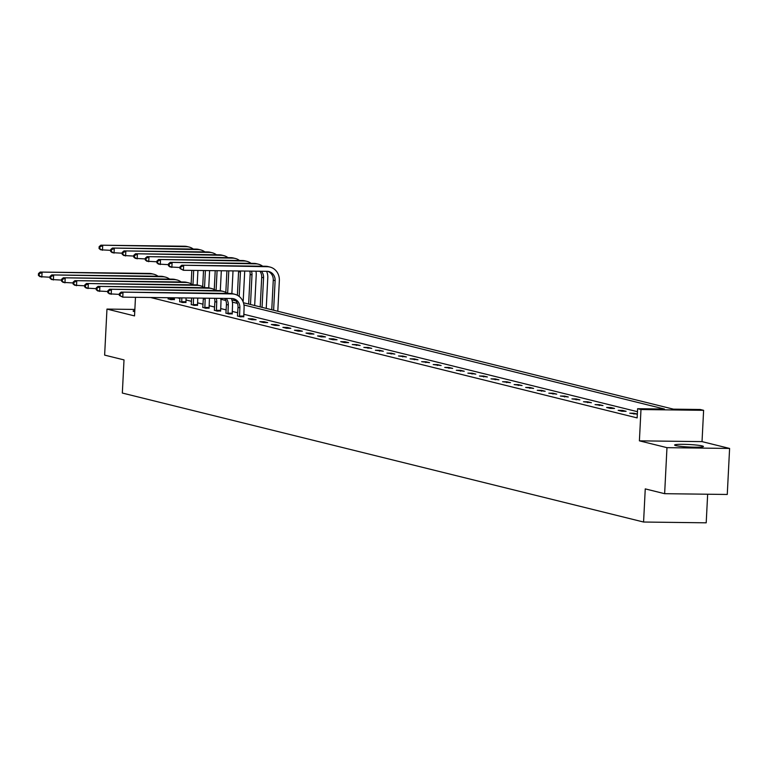 <?xml version="1.0" encoding="UTF-8"?>
<svg xmlns="http://www.w3.org/2000/svg" width="768" height="768" viewBox="0 0 768 768"><rect width="100%" height="100%" fill="white"/><g stroke="black" fill="none" stroke-linecap="round" stroke-linejoin="round"><path stroke-width="1.15" d="M675.811 445.594A14.429 1.238 -177.1 0 1 674.602 445.027A14.429 1.238 -177.1 0 1 686.093 444.394A14.429 1.238 -177.1 0 1 702.221 445.92A14.429 1.238 -177.1 0 1 703.43 446.486A14.429 1.238 -177.1 0 1 691.939 447.12A14.429 1.238 -177.1 0 1 675.811 445.594M134.746 311.693A14.429 1.238 -177.1 0 1 134.333 311.606A14.429 1.238 -177.1 0 1 133.123 311.04A14.429 1.238 -177.1 0 1 134.803 310.541M134.861 309.437L106.963 309.082L134.534 315.907L135.475 297.312M664.637 493.69L666.97 447.658L729.6 448.445L727.267 494.467L664.637 493.69L645.254 488.89L643.574 522.029L122.333 393.043L124.013 359.904L104.63 355.114L106.963 309.082M201.005 285.946L201.725 286.224M243.446 302.755L673.411 409.152L700.243 409.488L703.613 410.323L640.982 409.536L637.613 408.701L664.435 409.037L243.955 304.992M729.6 448.445L702.029 441.619L703.613 410.323M707.654 494.227L706.205 522.816L643.574 522.029M633.926 414.115L633.974 413.251L629.741 413.194L637.334 414.163M633.974 413.251L637.334 414.077M610.848 407.53L606.614 407.472L610.32 408.394L614.554 408.442L610.848 407.53L610.8 408.394M587.722 401.798L583.488 401.75L591.427 402.72L587.722 401.798L587.683 402.672M564.595 396.077L560.371 396.029L568.301 396.998L564.595 396.077L564.557 396.95M541.478 390.355L537.245 390.307L545.184 391.277L541.478 390.355L541.43 391.229M518.352 384.634L514.118 384.586L522.058 385.555L518.352 384.634L518.304 385.507M495.226 378.912L490.992 378.864L498.931 379.834L495.226 378.912L495.187 379.786M472.109 373.19L467.875 373.142L475.814 374.112L472.109 373.19L472.061 374.064M448.982 367.469L444.749 367.421L452.688 368.39L448.982 367.469L448.934 368.342M425.856 361.747L421.622 361.699L429.562 362.669L425.856 361.747L425.818 362.621M402.73 356.026L398.506 355.978L406.435 356.947L402.73 356.026L402.691 356.899M379.613 350.304L375.379 350.256L383.318 351.226L379.613 350.304L379.565 351.178M356.486 344.582L352.253 344.534L360.192 345.504L356.486 344.582L356.438 345.456M333.36 338.861L329.126 338.803L332.842 339.725L337.066 339.773L333.36 338.861L333.322 339.734M310.243 333.139L306.01 333.082L309.715 334.003L313.949 334.051L310.243 333.139L310.195 334.013M287.117 327.418L282.883 327.36L286.589 328.282L290.822 328.33L287.117 327.418L287.069 328.291M263.99 321.696L259.757 321.638L263.462 322.56L267.696 322.608L263.99 321.696L263.952 322.56M237.514 315.926L240.346 316.838L243.744 316.685M214.387 310.205L217.219 311.117L220.618 310.963M191.261 304.483L194.093 305.395L197.491 305.242M168.144 298.762L170.976 299.674L174.374 299.52M637.459 411.686L243.773 314.266M237.734 312.768L232.205 311.405M226.176 309.907L220.646 308.544M214.608 307.046L209.088 305.683M203.05 304.186L197.52 302.822M191.491 301.325L185.962 299.962M179.923 298.464L177.37 297.83M150.538 297.494L637.142 417.907L637.613 408.701M179.702 301.622L182.534 302.534L185.933 302.381M202.829 307.344L205.661 308.256L209.059 308.102M225.955 313.066L228.778 313.978L232.176 313.824M252.432 318.835L248.198 318.778L251.904 319.699L256.138 319.747L252.432 318.835L252.384 319.699M275.558 324.557L271.325 324.499L275.03 325.421L279.264 325.469L275.558 324.557L275.51 325.43M298.675 330.278L294.442 330.221L298.147 331.142L302.381 331.19L298.675 330.278L298.637 331.152M321.802 336L317.568 335.942L321.274 336.864L325.507 336.912L321.802 336L321.754 336.874M344.928 341.722L340.694 341.664L344.4 342.586L348.634 342.643L344.928 341.722L344.88 342.595M368.045 347.443L363.821 347.395L371.75 348.365L368.045 347.443L368.006 348.317M391.171 353.165L386.938 353.117L394.877 354.086L391.171 353.165L391.133 354.038M414.298 358.886L410.064 358.838L418.003 359.808L414.298 358.886L414.25 359.76M437.424 364.608L433.19 364.56L441.13 365.53L437.424 364.608L437.376 365.482M460.541 370.33L456.307 370.282L464.246 371.251L460.541 370.33L460.502 371.203M483.667 376.051L479.434 376.003L487.373 376.973L483.667 376.051L483.619 376.925M506.794 381.773L502.56 381.725L510.499 382.694L506.794 381.773L506.746 382.646M529.91 387.494L525.677 387.446L533.616 388.416L529.91 387.494L529.872 388.368M553.037 393.216L548.803 393.168L556.742 394.138L553.037 393.216L552.989 394.09M576.163 398.938L571.93 398.89L579.869 399.859L576.163 398.938L576.115 399.811M599.28 404.659L595.056 404.611L602.986 405.581L599.28 404.659L599.242 405.533M622.406 410.39L618.173 410.333L621.878 411.254L626.112 411.302L622.406 410.39L622.368 411.254M702.029 441.619L639.398 440.842L666.97 447.658M639.398 440.842L640.982 409.536M237.37 303.36L232.397 302.131M225.811 300.499L220.838 299.27M231.888 299.894L235.91 300.893M50.016 277.229L39.974 276.662L38.4 275.395L39.139 275.578L39.235 273.734L38.496 273.552L38.4 275.395M38.496 273.552L40.205 272.064L149.309 273.427A13.882 12.643 -76.1 0 1 151.949 273.763L153.802 274.224A13.882 12.643 -76.1 0 1 158.035 276.25M40.205 272.064L151.162 273.888A13.882 12.643 -76.1 0 1 153.802 274.224M39.235 273.734L42.058 272.525L41.827 277.123L39.139 275.578M197.923 270.461L197.184 285.005M191.136 283.814L191.818 270.384M192.96 284.842L193.69 270.403M110.659 250.349L100.627 249.792L99.053 248.515L99.792 248.707L99.878 246.864L99.139 246.682L99.053 248.515M99.139 246.682L100.858 245.184L184.57 246.23A13.882 12.643 -76.1 0 1 187.2 246.566L189.053 247.027A13.882 12.643 -76.1 0 1 193.296 249.062M100.858 245.184L186.422 246.691A13.882 12.643 -76.1 0 1 189.053 247.027M99.878 246.864L102.71 245.645L102.48 250.253L99.792 248.707M170.141 299.462L170.131 297.744M168.096 298.963L168.259 297.715M174.365 297.792L174.394 299.712M61.574 280.09L51.533 279.523L49.958 278.256L50.707 278.438L50.794 276.595L50.054 276.413L49.958 278.256M50.054 276.413L51.773 274.925L160.877 276.288A13.882 12.643 -76.1 0 1 163.507 276.624L165.36 277.085A13.882 12.643 -76.1 0 1 169.594 279.11M51.773 274.925L162.73 276.749A13.882 12.643 -76.1 0 1 165.36 277.085M50.794 276.595L53.626 275.386L53.386 279.984L50.707 278.438M170.074 298.867L174.307 298.915M181.699 302.323L181.834 297.888M179.664 301.824L179.952 297.869M186.067 297.946L185.952 302.573M73.133 282.95L63.101 282.384L61.526 281.117L62.266 281.299L62.362 279.456L61.613 279.274L61.526 281.117M61.613 279.274L63.331 277.786L172.435 279.149A13.882 12.643 -76.1 0 1 175.066 279.485L176.918 279.946A13.882 12.643 -76.1 0 1 181.162 281.971M63.331 277.786L174.288 279.61A13.882 12.643 -76.1 0 1 176.918 279.946M62.362 279.456L65.184 278.246L64.954 282.845L62.266 281.299M181.632 301.728L185.866 301.776M209.616 270.605L208.742 287.866M202.694 286.685L203.51 270.528M204.518 287.702L205.382 270.547M122.227 253.21L112.186 252.653L110.611 251.376L111.35 251.568L111.446 249.725L110.707 249.542L110.611 251.376M110.707 249.542L112.416 248.045L196.128 249.091A13.882 12.643 -76.1 0 1 198.758 249.427L200.611 249.888A13.882 12.643 -76.1 0 1 204.854 251.923M112.416 248.045L197.981 249.552A13.882 12.643 -76.1 0 1 200.611 249.888M111.446 249.725L114.269 248.506L114.038 253.114L111.35 251.568M221.318 270.749L220.31 290.726M214.253 289.546L215.213 270.672M216.077 290.563L217.085 270.701M133.786 256.07L123.744 255.514L122.17 254.237L122.909 254.429L123.005 252.586L122.266 252.403L122.17 254.237M122.266 252.403L123.984 250.906L207.686 251.952A13.882 12.643 -76.1 0 1 210.326 252.288L212.179 252.749A13.882 12.643 -76.1 0 1 216.413 254.784M123.984 250.906L209.539 252.413A13.882 12.643 -76.1 0 1 212.179 252.749M123.005 252.586L125.837 251.366L125.597 255.974L122.909 254.429M193.267 305.184L193.526 298.032M191.222 304.685L191.654 298.013M197.76 298.09L197.52 305.434M84.701 285.811L74.659 285.245L73.085 283.978L73.824 284.16L73.92 282.317L73.181 282.134L73.085 283.978M73.181 282.134L74.89 280.646L183.994 282.01A13.882 12.643 -76.1 0 1 186.634 282.346L188.486 282.806A13.882 12.643 -76.1 0 1 192.72 284.832M74.89 280.646L185.846 282.47A13.882 12.643 -76.1 0 1 188.486 282.806M73.92 282.317L76.742 281.107L76.512 285.706L73.824 284.16M193.2 304.589L197.434 304.637M233.021 270.893L231.869 293.587M231.619 298.512L231.59 299.05M225.821 292.406L226.915 270.816M227.645 293.424L228.787 270.845M145.344 258.931L135.312 258.374L133.738 257.098L134.477 257.29L134.563 255.446L133.824 255.264L133.738 257.098M133.824 255.264L135.542 253.766L219.254 254.813A13.882 12.643 -76.1 0 1 221.885 255.149L223.738 255.61A13.882 12.643 -76.1 0 1 227.981 257.645M135.542 253.766L221.107 255.274A13.882 12.643 -76.1 0 1 223.738 255.61M134.563 255.446L137.395 254.227L137.165 258.835L134.477 257.29M204.826 308.045L205.171 299.242A9.254 8.429 103.9 0 0 205.171 298.186M202.781 307.546L203.318 298.781A9.254 8.429 103.9 0 0 203.338 298.157M209.424 298.234A13.882 12.643 -76.1 0 1 209.405 299.299L209.078 308.294M96.259 288.672L86.218 288.106L84.643 286.838L85.392 287.021L85.478 285.178L84.739 284.995L84.643 286.838M84.739 284.995L86.458 283.507L195.562 284.87A13.882 12.643 -76.1 0 1 198.192 285.206L200.045 285.667A13.882 12.643 -76.1 0 1 204.288 287.693M86.458 283.507L197.414 285.331A13.882 12.643 -76.1 0 1 200.045 285.667M85.478 285.178L88.31 283.968L88.07 288.566L85.392 287.021M204.758 307.45L208.992 307.498M244.675 271.037A13.882 12.643 -76.1 0 1 244.666 272.102L243.149 301.91M237.379 295.267L238.579 271.594A9.254 8.429 103.9 0 0 238.589 270.96M239.194 296.458L240.432 272.045A9.254 8.429 103.9 0 0 240.432 270.989M156.912 261.792L146.87 261.235L145.296 259.958L146.035 260.15L146.131 258.307L145.392 258.125L145.296 259.958M145.392 258.125L147.101 256.627L230.813 257.674A13.882 12.643 -76.1 0 1 233.443 258.01L235.296 258.47A13.882 12.643 -76.1 0 1 239.539 260.506M147.101 256.627L232.666 258.134A13.882 12.643 -76.1 0 1 235.296 258.47M146.131 258.307L148.954 257.088L148.723 261.696L146.035 260.15M216.384 310.906L216.739 302.102A9.254 8.429 103.9 0 0 216.182 298.32M214.349 310.406L214.886 301.642A9.254 8.429 103.9 0 0 214.474 298.301M220.675 298.378A13.882 12.643 -76.1 0 1 220.973 302.16L220.637 311.155M107.827 291.533L97.786 290.976L96.211 289.699L96.95 289.882L97.046 288.038L96.298 287.856L96.211 289.699M96.298 287.856L98.016 286.368L207.12 287.731A13.882 12.643 -76.1 0 1 209.75 288.067L211.603 288.528A13.882 12.643 -76.1 0 1 215.846 290.554M98.016 286.368L208.973 288.192A13.882 12.643 -76.1 0 1 211.603 288.528M97.046 288.038L99.869 286.829L99.638 291.427L96.95 289.882M216.326 310.31L220.55 310.358M255.936 271.181A13.882 12.643 -76.1 0 1 256.224 274.963L254.678 305.53M248.64 304.042L250.138 274.454A9.254 8.429 103.9 0 0 249.734 271.104M250.493 304.502L251.99 274.906A9.254 8.429 103.9 0 0 251.443 271.123M168.47 264.653L158.429 264.096L156.854 262.829L157.594 263.011L157.69 261.168L156.95 260.986L156.854 262.829M156.95 260.986L158.669 259.488L242.371 260.534A13.882 12.643 -76.1 0 1 245.011 260.87L246.864 261.331A13.882 12.643 -76.1 0 1 251.098 263.366M158.669 259.488L244.224 260.995A13.882 12.643 -76.1 0 1 246.864 261.331M157.69 261.168L160.522 259.949L160.282 264.557L157.594 263.011M227.952 313.766L228.298 304.963A9.254 8.429 103.9 0 0 226.166 298.445M225.907 313.267L226.445 304.502A9.254 8.429 103.9 0 0 224.669 298.426M231.37 298.512A13.882 12.643 -76.1 0 1 232.531 305.021L232.205 314.016M119.386 294.394L109.344 293.837L107.77 292.56L108.509 292.742L108.605 290.899L107.866 290.717L107.77 292.56M107.866 290.717L109.574 289.229L218.678 290.592A13.882 12.643 -76.1 0 1 221.318 290.928L223.171 291.389A13.882 12.643 -76.1 0 1 227.405 293.414M109.574 289.229L220.531 291.053A13.882 12.643 -76.1 0 1 223.171 291.389M108.605 290.899L111.427 289.69L111.197 294.288L108.509 292.742M227.885 313.171L232.118 313.219M266.63 271.315A13.882 12.643 -76.1 0 1 267.782 277.824L266.237 308.39M260.198 306.902L261.706 277.315A9.254 8.429 103.9 0 0 259.92 271.229M262.051 307.363L263.558 277.766A9.254 8.429 103.9 0 0 261.418 271.248M180.029 267.514L169.997 266.957L168.422 265.69L169.162 265.872L169.258 264.029L168.509 263.846L168.422 265.69M168.509 263.846L170.227 262.349L253.939 263.395A13.882 12.643 -76.1 0 1 256.57 263.731L258.422 264.192A13.882 12.643 -76.1 0 1 262.666 266.227M170.227 262.349L255.792 263.856A13.882 12.643 -76.1 0 1 258.422 264.192M169.258 264.029L172.08 262.81L171.85 267.418L169.162 265.872M239.51 316.627L239.866 307.824A9.254 8.429 103.9 0 0 233.616 298.742A9.254 8.429 103.9 0 0 231.859 298.512L122.765 297.149L119.328 295.421L120.077 295.603L120.163 293.77L119.424 293.578L119.328 295.421M237.466 316.128L238.013 307.363A9.254 8.429 103.9 0 0 232.675 298.57M119.424 293.578L121.142 292.09L232.099 293.914A13.882 12.643 -76.1 0 1 234.73 294.25A13.882 12.643 -76.1 0 1 244.09 307.882L243.763 316.877M121.142 292.09L230.246 293.453A13.882 12.643 -76.1 0 1 232.877 293.789L234.73 294.25M120.163 293.77L122.995 292.55L122.765 297.149L120.077 295.603M239.443 316.032L243.677 316.08M180.077 266.707L179.981 268.55L180.72 268.733L180.816 266.89L180.077 266.707L181.786 265.21L267.35 266.717A13.882 12.643 -76.1 0 1 269.99 267.053A13.882 12.643 -76.1 0 1 279.35 280.685L277.805 311.251M271.766 309.763L273.264 280.176A9.254 8.429 103.9 0 0 267.936 271.373M273.619 310.224L275.117 280.627A9.254 8.429 103.9 0 0 268.877 271.546A9.254 8.429 103.9 0 0 267.12 271.325L183.408 270.278L179.981 268.55M181.786 265.21L265.498 266.256A13.882 12.643 -76.1 0 1 268.138 266.592L269.99 267.053M180.816 266.89L183.638 265.67L183.408 270.278L180.72 268.733M149.309 273.427L151.162 273.888M184.57 246.23L186.422 246.691M160.877 276.288L162.73 276.749M172.435 279.149L174.288 279.61M196.128 249.091L197.981 249.552M207.686 251.952L209.539 252.413M183.994 282.01L185.846 282.47M219.254 254.813L221.107 255.274M203.318 298.781L205.171 299.242M195.562 284.87L197.414 285.331M238.579 271.594L240.432 272.045M230.813 257.674L232.666 258.134M214.886 301.642L216.739 302.102M207.12 287.731L208.973 288.192M250.138 274.454L251.99 274.906M242.371 260.534L244.224 260.995M226.445 304.502L228.298 304.963M218.678 290.592L220.531 291.053M261.706 277.315L263.558 277.766M253.939 263.395L255.792 263.856M238.013 307.363L239.866 307.824M230.246 293.453L232.099 293.914M273.264 280.176L275.117 280.627M265.498 266.256L267.35 266.717"/></g></svg>
